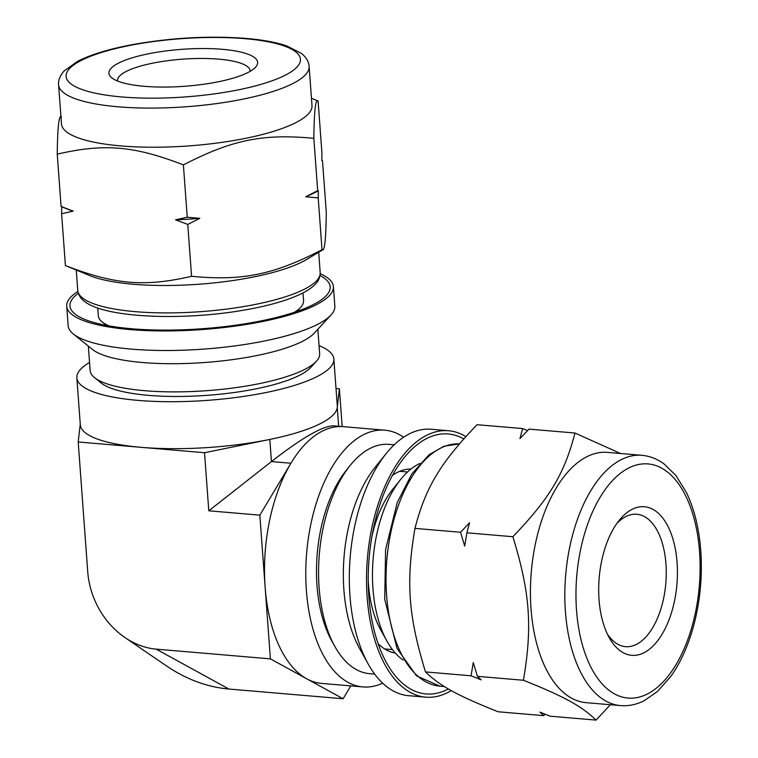 <?xml version="1.0" encoding="UTF-8"?>
<svg xmlns="http://www.w3.org/2000/svg" width="758" height="758" viewBox="0 0 758 758"><rect width="100%" height="100%" fill="white"/><g stroke="black" fill="none" stroke-linecap="round" stroke-linejoin="round"><path stroke-width="1.14" d="M596.053 720.1L550.052 716.187L540.037 712.16L543.704 715.647L498.12 711.771C457.197 695.418 440.114 686.037 425.494 671.92C408.316 615.922 405.833 582.153 414.948 528.392C425.541 487.621 440.152 463.223 477.038 424.698L522.622 428.573L519.941 438.617L528.97 429.113L574.971 433.026C564.378 473.797 549.777 498.186 512.882 536.721C530.06 592.728 532.542 626.487 523.427 680.258C564.34 696.611 581.433 705.982 596.053 720.1L610.37 704.732M414.948 528.392L460.532 532.268L464.701 546.063L466.89 532.808L469.562 522.764L460.532 532.268M466.89 532.808L512.882 536.721M527.577 430.544L522.622 428.573M620.518 453.492L574.971 433.026M543.704 715.647L545.097 714.216M425.494 671.92L471.069 675.804L481.093 679.831L477.426 676.344L523.427 680.258M477.426 676.344L473.257 662.549L471.069 675.804M451.285 690.595A133.702 69.963 -85.1 0 1 446.623 693.096A133.702 69.963 -85.1 0 1 425.806 697.161A133.702 69.963 -85.1 0 1 367.431 558.011A133.702 69.963 -85.1 0 1 448.471 430.724A133.702 69.963 -85.1 0 1 465.819 436.599M448.395 688.965A130.461 68.267 -85.1 0 1 446.396 689.97A130.461 68.267 -85.1 0 1 386.637 662.985A130.461 68.267 -85.1 0 1 404.099 457.794A130.461 68.267 -85.1 0 1 463.763 438.891M395.288 653.026A92.372 48.341 -85.1 0 1 378.138 643.684M392.454 475.37A92.372 48.341 -85.1 0 1 410.931 469.06M425.806 697.161L408.6 695.692A133.702 69.963 -85.1 0 1 368.189 663.98A133.702 69.963 -85.1 0 1 386.078 453.691A133.702 69.963 -85.1 0 1 431.274 429.255L448.471 430.724M368.189 663.98L359.576 648.478A115.064 60.214 -85.1 0 1 374.973 467.506L386.078 453.691M374.679 674.108L369.591 673.673A115.064 60.214 -85.1 0 1 334.809 646.375A115.064 60.214 -85.1 0 1 350.205 465.403A115.064 60.214 -85.1 0 1 389.1 444.377L394.188 444.804M334.809 646.375L331.815 640.984A108.584 56.822 -85.1 0 1 346.34 470.206L350.205 465.403M616.747 523.626A66.448 34.773 -85.1 0 1 636.815 514.246A66.448 34.773 -85.1 0 1 666.273 573.607A66.448 34.773 -85.1 0 1 635.896 644.641A66.448 34.773 -85.1 0 1 625.549 646.659A66.448 34.773 -85.1 0 1 607.357 634.02M643.352 653.055A74.549 39.009 -85.1 0 1 609.205 637.63A74.549 39.009 -85.1 0 1 619.182 520.376A74.549 39.009 -85.1 0 1 675.473 549.768A74.549 39.009 -85.1 0 1 643.352 653.055M620.537 705.594L586.133 702.666A125.601 65.719 -85.1 0 1 531.292 571.949A125.601 65.719 -85.1 0 1 607.423 452.374L641.827 455.302C649.852 456.032 657.328 458.969 664.264 464.095L675.833 475.408L686.464 492.567C694.319 509.035 699.084 528.411 700.762 550.706C702.552 576.487 700.108 601.748 693.447 626.478C688.037 646.091 680.504 662.738 670.821 676.411L657.442 691.523L644.129 700.714C636.426 704.608 628.562 706.229 620.537 705.594A125.601 65.719 -85.1 0 1 565.695 574.877A125.601 65.719 -85.1 0 1 641.827 455.302M403.228 660.095A102.908 53.846 -85.1 0 1 386.987 641.183A102.908 53.846 -85.1 0 1 400.755 479.331A102.908 53.846 -85.1 0 1 419.96 463.441M386.987 641.183L380.62 629.737A89.131 46.645 -85.1 0 1 368.227 580.287M371.979 536.181A89.131 46.645 -85.1 0 1 392.549 489.545L400.755 479.331M191.575 276.31C144.437 287.159 114.752 284.638 65.415 265.575L89.349 275.448A121.545 30.197 175.8 0 0 192.485 284.657A121.545 30.197 175.8 0 0 300.168 262.874A121.545 30.197 175.8 0 0 306.545 259.501L322.861 249.77L322.017 249.752L318.208 197.885L318.341 190.76L317.678 190.656L313.831 138.326C314.163 110.933 315.584 98.502 318.104 101.032L321.951 153.362L321.818 160.497L322.482 160.601L326.291 212.458C325.959 239.85 324.538 252.272 322.017 249.752C273.231 274.86 242.551 281.114 191.575 276.31L187.766 224.444L199.79 218.332L187.235 217.214L183.398 164.884C232.175 139.766 262.855 133.522 313.831 138.326M65.415 265.575L61.606 213.709L73.232 211.112L61.076 206.479L61.749 206.583L61.606 213.709M61.076 206.479L57.238 154.149C104.377 143.29 134.052 145.82 183.398 164.884M61.512 116.855C58.991 114.325 57.561 126.757 57.238 154.149M321.818 160.497L322.482 160.601M311.453 98.275L318.104 101.032M317.678 190.656L305.645 196.777L318.208 197.885M187.235 217.214L175.61 219.82L187.766 224.444M73.232 211.112A142.097 35.304 175.8 0 1 65.965 208.507L61.208 206.546M318.341 190.76A142.097 35.304 175.8 0 1 305.645 196.777M199.79 218.332A142.097 35.304 175.8 0 1 175.61 219.82M320.227 273.676A133.702 33.219 175.8 0 1 333.406 286.609A133.702 33.219 175.8 0 1 313.594 306.061A133.702 33.219 175.8 0 1 164.865 330.952A133.702 33.219 175.8 0 1 66.723 306.194A133.702 33.219 175.8 0 1 77.885 291.47M320.047 275.552A130.461 32.414 175.8 0 1 326.433 295.459A130.461 32.414 175.8 0 1 310.837 305.825A130.461 32.414 175.8 0 1 182.242 329.815A130.461 32.414 175.8 0 1 74.919 313.926A130.461 32.414 175.8 0 1 78.33 293.308M333.406 286.609L334.846 306.175A133.702 33.219 175.8 0 1 331.009 315.006A133.702 33.219 175.8 0 1 315.025 325.627A133.702 33.219 175.8 0 1 183.237 350.215A133.702 33.219 175.8 0 1 73.251 333.937A133.702 33.219 175.8 0 1 68.163 325.76L66.723 306.194M331.009 315.006L314.276 333.141A115.064 28.586 175.8 0 1 300.528 342.284A115.064 28.586 175.8 0 1 187.103 363.452A115.064 28.586 175.8 0 1 92.448 349.438L73.251 333.937M317.858 329.266L319.649 353.73A115.064 28.586 175.8 0 1 316.351 361.32A115.064 28.586 175.8 0 1 302.594 370.463A115.064 28.586 175.8 0 1 189.178 391.63A115.064 28.586 175.8 0 1 94.523 377.617A115.064 28.586 175.8 0 1 90.145 370.577L88.345 346.122M316.351 361.32L310.524 367.63A108.584 26.975 175.8 0 1 297.553 376.262A108.584 26.975 175.8 0 1 190.523 396.235A108.584 26.975 175.8 0 1 101.193 383.008L94.523 377.617M117.67 81.059A66.448 16.505 175.8 0 1 117.585 80.5A66.448 16.505 175.8 0 1 182.65 59.162A66.448 16.505 175.8 0 1 250.121 70.769A66.448 16.505 175.8 0 1 250.121 71.337M246.577 73.194A74.549 18.524 175.8 0 1 173.099 86.905A74.549 18.524 175.8 0 1 111.767 77.818A74.549 18.524 175.8 0 1 181.92 49.327A74.549 18.524 175.8 0 1 255.493 67.263A74.549 18.524 175.8 0 1 246.577 73.194M309.112 66.429L311.993 105.57A125.601 31.211 175.8 0 1 293.374 123.848A125.601 31.211 175.8 0 1 153.666 147.223A125.601 31.211 175.8 0 1 61.474 123.971L58.593 84.83C58.129 80.357 59.958 75.743 64.089 70.996L77.629 61.303C90.714 54.642 108.602 49.156 131.295 44.845C170.493 37.748 208.744 35.598 246.047 38.412C262.59 39.814 276.196 42.325 286.846 45.944L301.665 53.553C306.44 57.646 308.923 61.938 309.112 66.429A125.601 31.211 175.8 0 1 290.504 84.707A125.601 31.211 175.8 0 1 150.785 108.091A125.601 31.211 175.8 0 1 58.593 84.83M109.029 325.893A102.908 25.573 175.8 0 1 102.216 321.97A102.908 25.573 175.8 0 1 98.294 315.679L97.735 307.975M303.001 292.91L303.56 300.604A102.908 25.573 175.8 0 1 300.604 307.397A102.908 25.573 175.8 0 1 294.436 312.277M382.667 683.166A128.841 67.415 -85.1 0 1 362.921 686.928L321.638 683.413A128.841 67.415 -85.1 0 1 307.303 679.111A128.841 67.415 -85.1 0 1 306.204 678.505A128.841 67.415 -85.1 0 1 265.196 588.094A128.841 67.415 -85.1 0 1 265.044 585.915A128.841 67.415 -85.1 0 1 290.456 464.029A128.841 67.415 -85.1 0 1 343.478 426.669L384.761 430.184A128.841 67.415 -85.1 0 1 403.588 437.224M362.921 686.928A128.841 67.415 -85.1 0 1 306.668 552.838A128.841 67.415 -85.1 0 1 384.761 430.184M265.196 588.094L270.398 658.863L306.204 678.505M290.456 464.029L259.842 515.146L265.044 585.915M307.303 679.111L343.109 698.753L350.812 685.895M319.052 345.629A128.841 32.016 175.8 0 1 333.852 358.979L337.301 405.947A128.841 32.016 175.8 0 1 337.291 407.179A128.841 32.016 175.8 0 1 318.199 424.688A128.841 32.016 175.8 0 1 268.834 439.631A128.841 32.016 175.8 0 1 142.324 447.428A128.841 32.016 175.8 0 1 140.41 447.267A128.841 32.016 175.8 0 1 80.31 424.821L76.861 377.854A128.841 32.016 175.8 0 1 89.548 362.476M333.852 358.979A128.841 32.016 175.8 0 1 314.75 377.721A128.841 32.016 175.8 0 1 171.441 401.712A128.841 32.016 175.8 0 1 76.861 377.854M337.291 407.179L339.404 388.797L336.021 388.503M142.324 447.428L204.527 452.725L268.834 439.631M259.842 515.146L208.791 510.807L271.449 461.584C302.347 437.527 323.173 425.617 333.908 425.863L342.891 426.621M80.263 424.092L78.207 441.971L87.748 571.911A74.379 60.631 -115.4 0 0 124.975 637.573L166.476 665.903A148.767 121.261 -115.4 0 0 228.897 689.041L343.109 698.753M124.975 637.573A74.379 60.631 -115.4 0 0 156.186 649.142L270.398 658.863M208.791 510.807L204.527 452.725M342.171 426.565L339.404 388.797M78.207 441.971L140.41 447.267M699.568 551.881A117.49 61.483 -85.1 0 1 614.53 693.911A117.49 61.483 -85.1 0 1 600.09 497.314A117.49 61.483 -85.1 0 1 699.568 551.881M439.924 686.161A121.545 63.606 -85.1 0 1 386.769 560.721A121.545 63.606 -85.1 0 1 459.424 443.875L443.97 446.235L429.104 454.734L411.85 473.911L397.22 502.573L385.595 549.664L384.732 599.351L397.059 648.516L416.53 675.861L439.924 686.161L444.34 686.54M244.787 38.658A117.49 29.192 175.8 0 1 238.922 89.728A117.49 29.192 175.8 0 1 66.135 75.033A117.49 29.192 175.8 0 1 244.787 38.658M318.701 252.253L320.189 272.605A121.545 30.197 175.8 0 1 302.177 290.286A121.545 30.197 175.8 0 1 166.978 312.912A121.545 30.197 175.8 0 1 77.752 290.409L76.264 270.056M269.82 439.422L271.449 461.584L290.92 463.242M156.186 649.142L228.897 689.041M338.636 426.261L337.263 407.491M407.558 471.969L399.712 471.296M392.445 649.597L384.6 648.924M321.818 160.317L322.349 160.535M320.189 272.605C320.217 277.324 318.474 281.322 314.968 284.591C311.311 288.239 306.043 291.641 299.164 294.777C282.952 302.082 261.017 307.757 233.35 311.822C173.051 320.681 103.675 316.768 84.744 301.551C80.755 298.823 78.425 295.108 77.752 290.409M296.871 311.453L300.604 307.397M106.499 325.428L102.216 321.97"/></g></svg>
